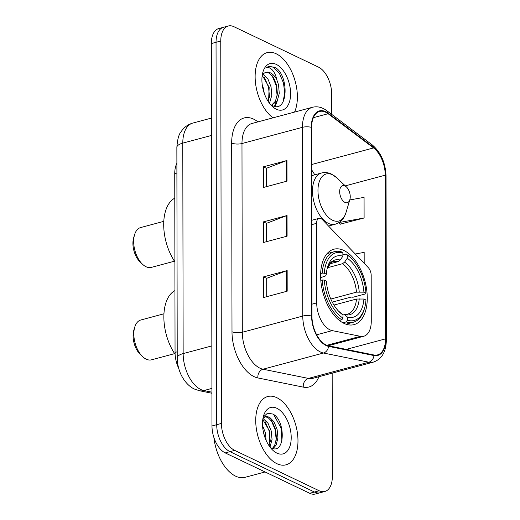 <?xml version="1.0" encoding="UTF-8"?>
<svg xmlns="http://www.w3.org/2000/svg" width="520" height="520" viewBox="0 0 520 520"><rect width="100%" height="100%" fill="white"/><g stroke="black" fill="none" stroke-linecap="round" stroke-linejoin="round"><path stroke-width="0.78" d="M329.947 329.836A22.094 12.324 75 0 0 332.235 330.623L360.393 336.317A22.094 12.324 75 0 0 363.779 336.238A22.094 12.324 75 0 0 371.267 321.211L371.189 275.457A7.365 4.108 75 0 0 368.277 267.605L322.459 219.7A7.365 4.108 75 0 0 319.059 218.328A7.365 4.108 75 0 0 316.563 223.34L316.706 302.894A22.094 12.324 75 0 0 329.947 329.836M344.006 323.375A39.032 21.769 75 0 0 354.042 324.623A39.032 21.769 75 0 0 366.678 289.75A39.032 21.769 75 0 0 343.876 250.471A39.032 21.769 75 0 0 333.84 249.223A39.032 21.769 75 0 0 321.204 284.096A39.032 21.769 75 0 0 344.006 323.375M178.705 368.329A22.094 12.324 -105 0 1 175.052 352.397L174.739 173.596A22.094 12.324 -105 0 1 176.885 163.306M331.714 114.387L331.675 94.029A22.094 12.324 75 0 0 318.435 67.087L233.928 26.709A22.094 12.324 75 0 0 228.248 26L218.803 28.529A22.094 12.324 75 0 0 211.315 43.563L211.984 425.971A22.094 12.324 75 0 0 225.225 452.913L309.731 493.291A22.094 12.324 75 0 0 315.413 494L320.132 492.732A22.094 12.324 75 0 1 314.45 492.031A22.094 12.324 75 0 0 320.132 492.732L324.857 491.472A22.094 12.324 75 0 0 332.345 476.437L332.163 373.152M228.248 26A22.094 12.324 75 0 0 220.766 41.028L221.429 423.443A22.094 12.324 75 0 0 234.669 450.385L229.951 451.653L314.45 492.031L229.951 451.653A22.094 12.324 75 0 1 216.71 424.71A22.094 12.324 75 0 0 229.951 451.653L225.225 452.913M220.766 41.028L216.041 42.295L216.71 424.71L216.041 42.295A22.094 12.324 75 0 1 223.529 27.268A22.094 12.324 75 0 0 216.041 42.295L211.315 43.563M276.913 463.697A35.347 19.715 75 0 0 286 464.828A35.347 19.715 75 0 0 297.447 433.245A35.347 19.715 75 0 0 276.796 397.67A35.347 19.715 75 0 0 267.709 396.539A35.347 19.715 75 0 0 256.262 428.123A35.347 19.715 75 0 0 276.913 463.697A35.347 19.715 75 0 0 286 464.828A35.347 19.715 75 0 0 297.447 433.245A35.347 19.715 75 0 0 276.796 397.67A35.347 19.715 75 0 0 267.709 396.539A35.347 19.715 75 0 0 256.262 428.123A35.347 19.715 75 0 0 276.913 463.697M294.561 112.073A35.347 19.715 75 0 0 294.528 79.047A35.347 19.715 75 0 0 276.198 53.775A35.347 19.715 75 0 0 267.105 52.643A35.347 19.715 75 0 0 255.359 81.562A35.347 19.715 75 0 0 273.033 117.838A35.347 19.715 75 0 1 255.359 81.562A35.347 19.715 75 0 1 267.105 52.643A35.347 19.715 75 0 1 276.198 53.775A35.347 19.715 75 0 1 294.528 79.047A35.347 19.715 75 0 1 294.561 112.073M326.079 344.962A23.562 13.143 -105 0 1 311.954 316.219L311.623 127.491A23.562 13.143 -105 0 1 319.611 111.462A23.562 13.143 -105 0 1 328.114 113.718L373.562 147.934A23.562 13.143 -105 0 1 385.236 175.169L385.522 338.871A23.562 13.143 -105 0 1 377.533 354.9A23.562 13.143 -105 0 1 373.919 354.985L328.523 345.793A23.562 13.143 -105 0 1 326.079 344.962M326.079 345.507A24.154 13.475 75 0 0 328.582 346.365L373.984 355.55A24.154 13.475 75 0 0 385.873 339.034L385.587 175.338A24.154 13.475 75 0 0 373.62 147.42L328.178 113.204A24.154 13.475 75 0 0 311.272 127.322L311.603 316.056A24.154 13.475 75 0 0 326.079 345.507M266.526 186.628L266.494 168.259L286.189 160.758A5.889 2.106 -0.1 0 1 286.956 160.511L263.341 166.842L263.38 187.473L286.995 181.149L286.956 160.511M266.494 168.344L263.341 166.842M266.721 296.673L266.689 278.304L286.383 270.803A5.889 2.106 -0.1 0 1 287.151 270.556L263.536 276.887L263.569 297.518L287.183 291.194L287.151 270.556M266.689 278.395L263.536 276.887M266.624 241.65L266.591 223.281L286.286 215.781A5.889 2.106 -0.1 0 1 287.053 215.534L263.439 221.864L263.471 242.495L287.092 236.171L287.053 215.534M266.591 223.373L263.439 221.864M234.669 450.385L319.176 490.763A22.094 12.324 75 0 0 324.857 491.472M340.49 224.088L364.104 217.99L364.072 197.359L349.759 199.953M364.182 263.328L364.163 252.382L355.257 253.994M338.631 222.775L340.724 224.256M364.104 217.99L339.007 222.541M213.869 437.45A36.822 20.534 75 0 0 235.586 476.144A36.822 20.534 75 0 0 245.056 477.321L265.077 471.959M262.548 425.568L265.284 432.432L266.162 440.479M263.107 430.488L264.42 435.877M262.958 418.405L268.028 423.287L271.187 430.846L272.044 439.394L270.01 447.076M262.776 419.529L269.711 431.243L269.236 446.004M262.964 418.366L265.584 416.468L269.445 417.112L273.936 421.7L277.095 429.267L277.947 437.808L276.133 445.081L273.143 448.565M264.862 416.735L267.969 417.508L272.454 422.097L275.62 429.663L276.471 438.204L274.658 445.471L272.428 448.39M270.296 447.447A16.646 9.282 75 0 0 270.978 447.811C285.552 455.728 285.792 419.985 272.792 414.037L267.56 413.173L263.556 416.76M276.894 453.109A24.011 13.39 75 0 0 291.207 437.541A24.011 13.39 75 0 0 276.815 408.259A24.011 13.39 75 0 0 263.562 415.838A24.011 13.39 75 0 0 272.76 450.19A24.011 13.39 75 0 0 276.894 453.109M273.683 414.615L280.995 427.895L281.931 441.044M271.141 420.257L275.093 429.481L276.263 440.238M265.233 421.837L269.191 431.06L270.355 441.818M163.956 313.794L140.816 319.995A20.618 11.499 75 0 0 134.738 327.158L133.822 330.226A16.939 9.444 75 0 0 140.316 354.458L142.642 356.662A20.618 11.499 75 0 0 146.185 359.171A20.618 11.499 75 0 0 151.489 359.827L174.629 353.626M134.738 327.158A20.618 11.499 75 0 0 142.642 356.662M342.869 254.898L346.079 254.033L347.262 255.099A35.055 19.552 75 0 1 351.098 258.135A35.055 19.552 75 0 1 365.95 293.124L363.916 292.149A31.668 17.661 75 0 0 347.269 258.284L344.598 262.145L342.511 263.718L327.49 267.742M330.805 299.033L356.486 292.156L363.916 292.149M363.922 299.026L365.963 300.001A35.055 19.552 75 0 1 364.526 308.282A35.055 19.552 75 0 1 347.38 320.216L347.373 317.031A31.668 17.661 75 0 0 363.922 299.026L356.499 299.033L333.95 305.071M342.219 314.249L343.824 314.132L347.373 317.031M174.941 290.596A40.502 22.588 75 0 0 175.11 354.354M365.95 293.124L365.657 293.858L353.022 297.245L351.143 297.057L332.274 302.114M341.679 251.933A36.523 20.371 75 0 0 334.49 251.641A36.523 20.371 75 0 0 322.218 273.104L324.279 273.214A35.055 19.552 75 0 1 342.862 253L341.679 251.933M320.658 273.526L322.218 273.104M351.098 258.135L350.162 257.25A36.523 20.371 75 0 0 346.079 254.033M347.38 320.216L346.203 321.913A36.523 20.371 75 0 0 353.392 322.205A36.523 20.371 75 0 0 364.163 309.511L364.526 308.282M346.203 321.913L342.888 322.803M342.862 253L342.869 256.178A31.668 17.661 75 0 0 327.587 267.026A31.668 17.661 75 0 0 326.32 274.183L324.279 273.214M347.269 258.284L347.262 255.099M326.32 274.183L325.65 275.867L320.651 277.687M329.843 263.829L338.111 261.619L340.197 260.039L342.869 256.178M339.397 320.457L341.803 319.813L342.979 318.11A35.055 19.552 75 0 1 324.292 280.092L322.231 279.981A36.523 20.371 75 0 0 341.803 319.813M322.231 279.981L320.801 280.365M324.292 280.092L326.333 281.067A31.668 17.661 75 0 0 339.729 312.332A31.668 17.661 75 0 0 342.973 314.932L342.979 318.11M342.973 314.932L339.859 312.202M163.794 221.358L140.654 227.552A20.618 11.499 75 0 0 134.576 234.722L133.66 237.79A16.939 9.444 75 0 0 140.153 262.022L142.48 264.219A20.618 11.499 75 0 0 146.029 266.728A20.618 11.499 75 0 0 151.327 267.391L174.467 261.19M134.576 234.722A20.618 11.499 75 0 0 142.48 264.219M344.949 185.913A8.84 4.927 75 0 0 339.677 191.646A8.84 4.927 75 0 0 344.975 202.423A8.84 4.927 75 0 0 349.856 199.635A8.84 4.927 75 0 0 346.463 186.986A8.84 4.927 75 0 0 344.949 185.913M174.785 198.159A40.502 22.588 75 0 0 174.895 261.833M262.217 84.663L263.549 88.835L264.257 93.314M263.048 74.289L268.021 79.228L271.043 86.827L271.765 95.407L269.497 103.291M262.256 75.394L269.172 87.334L268.534 101.959M272.103 105.463C288.301 114.322 289.4 75.394 275.119 67.398L268.788 66.313L265.785 67.99C267.755 66.911 269.932 67.568 272.311 69.966C274.339 72.098 275.815 75.276 276.718 79.508A16.646 9.282 75 0 0 270.322 72.82A16.646 9.282 75 0 0 266.038 72.287A16.646 9.282 75 0 0 262.815 74.594M276.718 79.508L278.544 84.819L279.266 93.398L277.322 100.705L271.655 105.222M265.772 72.371L269.288 73.099L273.644 77.727L276.673 85.326L277.394 93.899L275.444 101.205L271.55 105.163M276.296 109.213A24.011 13.39 75 0 0 290.602 93.645A24.011 13.39 75 0 0 276.218 64.363A24.011 13.39 75 0 0 262.958 71.942A24.011 13.39 75 0 0 272.161 106.294A24.011 13.39 75 0 0 276.296 109.213M268.593 66.365L273.5 67.243L279.364 73.223L283.504 83.083L284.687 92.931L283.101 101.855M271.96 75.38L276.003 85.091L277.154 95.888M276.022 102.635L274.463 106.308M264.459 77.389L268.508 87.1L269.659 97.897M277.478 100.392L275.184 106.424M269.984 102.401L269.698 103.565M332.235 330.623L316.641 334.796M177.216 351.812L175.052 352.397M176.904 173.011L174.739 173.596M360.393 336.317L326.859 345.3M316.563 223.34L311.792 224.62M316.706 302.894L311.935 304.174M211.478 135.441L182.786 143.13A14.729 5.265 179.9 0 0 176.858 147.362C177.45 139.392 178.847 134.206 181.044 131.8C183.905 127.406 187.811 124.508 192.764 123.084A29.458 16.432 75 0 0 182.786 143.13L183.15 353.594A29.458 16.432 75 0 0 200.805 389.512A29.458 16.432 75 0 0 203.859 390.559L211.919 388.401M211.842 345.904L183.15 353.594A14.729 5.265 179.9 0 0 177.222 357.825L176.858 147.362M309.731 493.291L319.176 490.763M211.984 425.971L221.429 423.443M211.926 393.257L199.388 390.715A14.729 11.778 -78.6 0 0 203.859 390.559L211.926 392.191M318.929 376.701A36.822 20.534 -105 0 1 303.29 387.127L257.887 377.943A36.822 20.534 -105 0 1 231.998 331.734L231.673 143A7.365 2.632 179.9 0 0 241.975 143.526L242.307 332.254A29.458 16.432 75 0 0 259.961 368.179A29.458 16.432 75 0 0 263.016 369.219L308.418 378.411A29.458 16.432 75 0 0 312.936 378.307L373.393 362.109A29.458 16.432 -105 0 1 368.875 362.213A7.365 5.889 -78.6 0 0 373.984 355.55M231.673 143A36.822 20.534 -105 0 1 253.617 119.126A36.822 20.534 -105 0 1 257.439 121.478L257.966 121.875M251.96 123.481A29.458 16.432 75 0 0 241.975 143.526L302.432 127.328A29.458 16.432 -105 0 1 312.416 107.289L251.96 123.481M303.29 387.127A7.365 5.889 101.4 0 1 308.418 378.411L368.875 362.213L323.472 353.022A29.458 16.432 -105 0 1 320.418 351.981A29.458 16.432 -105 0 1 302.764 316.056A7.365 2.632 -0.1 0 1 311.603 316.056M328.582 346.365A7.365 5.889 -78.6 0 1 323.472 353.022L263.016 369.219A7.365 5.889 101.4 0 0 257.887 377.943M373.393 362.109C381.829 359.144 386.146 351.754 386.341 339.95A7.365 2.632 179.9 0 0 385.873 339.034M385.587 175.338A7.365 2.632 -0.1 0 1 386.054 176.254C385.554 162.832 380.926 152.367 372.171 144.852L326.729 110.63C322.094 107.198 317.324 106.08 312.416 107.289M373.62 147.42A7.365 4.979 -53 0 0 372.171 144.852M328.178 113.204A7.365 4.979 -53 0 0 326.729 110.63M311.272 127.322A7.365 2.632 179.9 0 0 302.432 127.328L302.764 316.056L242.307 332.254A7.365 2.632 179.9 0 1 231.998 331.734M257.4 122.025A7.365 4.979 127 0 1 257.439 121.478M385.236 175.169L345.287 185.874M314.697 174.831A23.562 13.143 75 0 0 311.701 170.008M373.562 147.934L311.688 164.508M328.114 113.718L313.372 117.663M385.522 338.871L346.262 349.388M286.286 215.781L286.325 236.373M286.383 270.803L286.416 291.395M286.189 160.758L286.228 181.35M356.486 292.156A27.248 15.197 75 0 0 342.511 263.718M343.824 314.132L347.406 314.204A27.248 15.197 75 0 0 356.499 299.033M340.197 260.039A28.327 15.801 75 0 0 327.197 268.489M359.223 291.909A28.327 15.801 75 0 0 344.598 262.145M344.688 314.606A28.327 15.801 75 0 0 359.236 298.786M338.111 261.619A27.248 15.197 75 0 0 333.307 261.567L331.032 262.717L327.19 268.508M340.06 312.325L338.637 311.24A28.327 15.801 75 0 0 340.288 312.5M332.481 174.753A24.355 13.585 75 0 0 317.967 190.547A24.355 13.585 75 0 0 332.56 220.246A24.355 13.585 75 0 0 346.001 212.556C344.091 218.751 340.49 222.638 335.205 224.224A26.514 14.787 75 0 1 328.387 223.379A26.514 14.787 75 0 1 312.904 196.697A26.514 14.787 75 0 1 321.483 173.011C324.805 172.153 328.139 172.517 331.487 174.089L336.668 177.717A24.355 13.585 75 0 0 332.481 174.753M363.779 336.238L328.296 345.748M319.059 218.328L311.786 220.279M199.388 390.715L194.428 389.051C190.931 387.53 185.62 383.578 181.395 375.388C178.672 369.824 177.281 363.968 177.222 357.825M192.764 123.084L211.445 118.079M386.341 339.95L386.054 176.254M327.08 253.624L334.49 251.641M345.982 324.188L353.392 322.205M311.708 175.63L321.483 173.011M328.503 226.025L335.205 224.224M346.463 186.986L336.668 177.717M349.856 199.635L346.001 212.556M271.687 105.242L272.279 105.085"/></g></svg>
